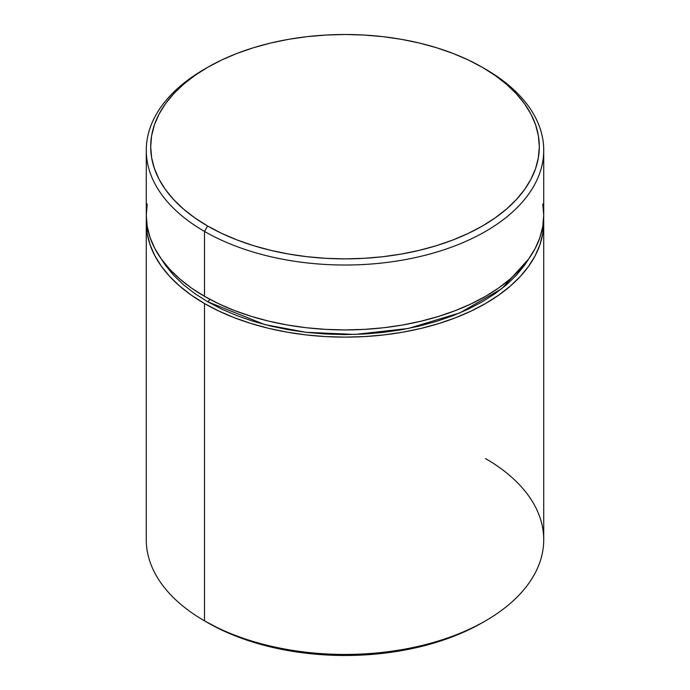 <?xml version="1.0" encoding="UTF-8"?>
<svg xmlns="http://www.w3.org/2000/svg" width="690" height="690" viewBox="0 0 690 690"><rect width="100%" height="100%" fill="white"/><g stroke="black" fill="none" stroke-linecap="round" stroke-linejoin="round"><path stroke-width="1.03" d="M209.864 299.313A4.416 2.553 -60 0 1 207.604 301.728L194.796 293.569L183.437 284.728L173.638 275.284L165.479 265.331L161.27 258.914M485.519 458.583A198.729 114.73 180 0 1 485.519 620.836A198.729 114.73 180 0 1 204.482 620.836L207.604 622.639A194.313 112.185 0 0 0 482.396 622.639L468.268 630.039L452.95 636.594L436.598 642.252L419.356 646.961L401.408 650.67L382.907 653.344L364.044 654.957L345 655.5L325.956 654.957L307.093 653.344L288.593 650.67L270.644 646.961L253.403 642.252L237.049 636.594L221.732 630.039L204.482 620.836A198.729 114.73 0 0 0 421.047 645.711A198.729 114.73 0 0 0 543.729 539.709L543.729 222.404A198.729 114.73 180 0 1 421.047 328.406A198.729 114.73 180 0 1 204.482 303.531L204.482 620.836L204.482 303.531L218.928 311.095L234.591 317.805L251.324 323.593L268.953 328.406L287.316 332.201L306.231 334.935L325.525 336.582L345 337.134L364.475 336.582L383.769 334.935L402.684 332.201L421.047 328.406L438.676 323.593L455.409 317.805L471.072 311.095L485.519 303.531L498.62 295.191L510.238 286.143L520.26 276.492L528.6 266.314L535.164 255.705L539.908 244.786L542.771 233.651L543.625 218.799A198.729 114.73 180 0 1 543.729 222.404M207.604 67.361L204.482 69.164A198.729 114.73 0 0 0 204.482 231.417L207.604 226.01A194.313 112.185 180 0 1 207.604 67.361A194.313 112.185 180 0 1 482.396 67.361L468.268 59.961L452.95 53.406L436.598 47.748L419.356 43.039L401.408 39.33L382.907 36.656L364.044 35.043L345 34.5L325.956 35.043L307.093 36.656L288.593 39.33L270.644 43.039L253.403 47.748L237.049 53.406L221.732 59.961L207.604 67.361L194.796 75.512L183.437 84.361L173.638 93.797L165.479 103.75L159.054 114.117L154.422 124.795L151.628 135.689L150.687 146.685L151.628 157.682L154.422 168.567L159.054 179.245L165.479 189.612L173.638 199.565L183.437 209.01L194.796 217.85L207.604 226.01L221.732 233.401L237.049 239.956L253.403 245.623L270.644 250.323L288.593 254.032L307.093 256.714L325.956 258.327L345 258.871L364.044 258.327L382.907 256.714L401.408 254.032L419.356 250.323L436.598 245.623L452.95 239.956L468.268 233.401L482.396 226.01L495.204 217.85L506.564 209.01L516.361 199.565L524.521 189.612L530.946 179.245L535.578 168.567L538.373 157.682L539.313 146.685L538.373 135.689L535.578 124.795L530.946 114.117L524.521 103.75L516.361 93.797L506.564 84.361L495.204 75.512L482.396 67.361A194.313 112.185 180 0 1 482.396 226.01A194.313 112.185 180 0 1 207.604 226.01L204.482 231.417A198.729 114.73 0 0 0 485.519 231.417A198.729 114.73 0 0 0 485.519 69.164L485.519 69.164A198.729 114.73 180 0 1 543.729 150.291A198.729 114.73 180 0 1 421.047 256.292A198.729 114.73 180 0 1 204.482 231.417L204.482 296.321A198.729 114.73 0 0 0 421.047 321.195A198.729 114.73 0 0 0 543.729 215.194L542.771 226.441L539.908 237.576L535.164 248.495L528.6 259.095L520.26 269.281L510.238 278.933L498.62 287.98L485.519 296.321L471.072 303.885L455.409 310.586L438.676 316.382L421.047 321.195L402.684 324.981L383.769 327.724L364.475 329.372L345 329.923L325.525 329.372L306.231 327.724L287.316 324.981L268.953 321.195L251.324 316.382L234.591 310.586L218.928 303.885L204.482 296.321L204.482 231.417A198.729 114.73 180 0 1 146.271 150.291A198.729 114.73 180 0 1 206.06 68.258M146.271 150.291L146.271 215.194A198.729 114.73 0 0 0 204.482 296.321L191.38 287.98L179.762 278.933L169.74 269.281L161.4 259.095L154.836 248.495L150.092 237.576L147.229 226.441L146.271 215.194L147.229 203.947M542.771 203.947L543.729 215.194L543.729 150.291M146.375 218.799L147.229 233.651L150.092 244.786L154.836 255.705L161.4 266.314L169.74 276.492L179.762 286.143L191.38 295.191L204.482 303.531A198.729 114.73 180 0 1 146.271 222.404A198.729 114.73 180 0 1 146.375 218.799M528.73 258.914L524.521 265.331L516.361 275.284L506.564 284.728L495.204 293.569L482.396 301.728L468.268 309.12L452.95 315.684L436.598 321.342L419.356 326.051L401.408 329.76L382.907 332.433L364.044 334.046L345 334.59L325.956 334.046L307.093 332.433L288.593 329.76L270.644 326.051L253.403 321.342L237.049 315.684L221.732 309.12L207.604 301.728L264.77 324.576L305.946 332.295L354.945 334.443L408.333 328.457L459.807 312.915L501.828 288.636L528.73 258.914M146.271 222.404L146.271 539.709A198.729 114.73 0 0 0 204.482 620.836L204.482 620.836M482.396 67.361L485.519 69.164A198.729 114.73 0 0 0 483.94 68.258M485.519 620.836L482.396 622.639"/></g></svg>
